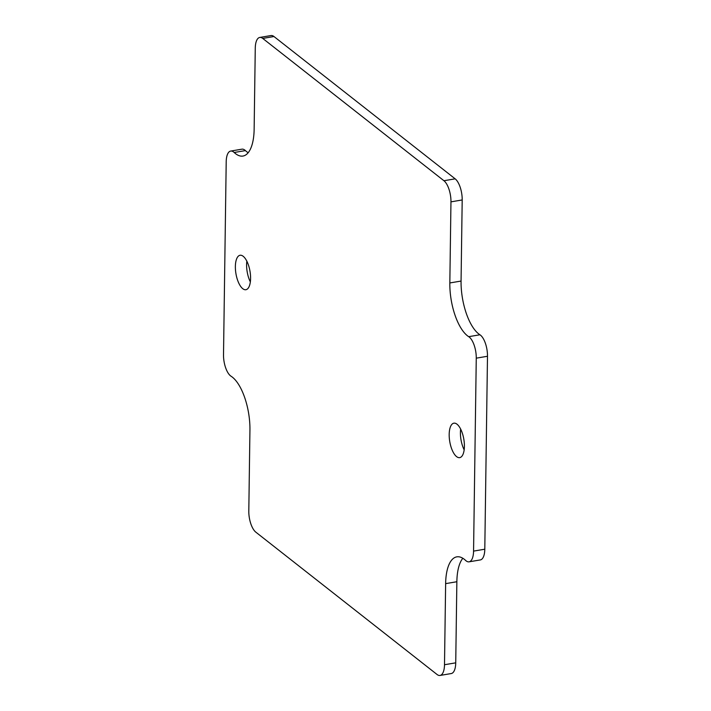 <?xml version="1.0" encoding="UTF-8"?>
<svg xmlns="http://www.w3.org/2000/svg" width="711" height="711" viewBox="0 0 711 711"><rect width="100%" height="100%" fill="white"/><g stroke="black" fill="none" stroke-linecap="round" stroke-linejoin="round"><path stroke-width="1.07" d="M250.583 278.463A17.473 7.137 -99.6 0 0 240.06 255.267A17.473 7.137 -99.6 0 0 235.368 266.518A17.473 7.137 -99.6 0 0 245.89 289.715A17.473 7.137 -99.6 0 0 250.583 278.463M246.841 261.168A17.473 7.137 -99.6 0 0 246.601 264.616A17.473 7.137 -99.6 0 0 250.343 281.911M464.399 446.384A17.473 7.137 -99.6 0 0 453.876 423.178A17.473 7.137 -99.6 0 0 449.183 434.43A17.473 7.137 -99.6 0 0 459.706 457.635A17.473 7.137 -99.6 0 0 464.399 446.384M460.657 429.089A17.473 7.137 -99.6 0 0 460.417 432.537A17.473 7.137 -99.6 0 0 464.159 449.832M226.205 161.788L223.512 354.736A16.637 6.799 80.4 0 0 231.057 376.226A41.602 16.984 -99.6 0 1 249.934 429.942L248.806 511.049A16.637 6.799 80.4 0 0 255.836 532.166L437.034 674.472A16.637 6.799 80.4 0 0 440.029 675.45A16.637 6.799 80.4 0 0 444.499 664.732L445.637 583.633A41.602 16.984 -99.6 0 1 456.817 556.846A41.602 16.984 -99.6 0 1 465.581 560.401A16.637 6.799 80.4 0 0 469.091 561.823A16.637 6.799 80.4 0 0 473.562 551.114L476.263 358.166A16.637 6.799 80.4 0 0 468.709 336.676A41.602 16.984 -99.6 0 1 449.832 282.951L450.961 201.853A16.637 6.799 80.4 0 0 443.931 180.727L262.732 38.43A16.637 6.799 80.4 0 0 259.737 37.452A16.637 6.799 80.4 0 0 255.267 48.161L254.138 129.269A41.602 16.984 -99.6 0 1 242.949 156.056A41.602 16.984 -99.6 0 1 234.186 152.492A16.637 6.799 80.4 0 0 230.675 151.07A16.637 6.799 80.4 0 0 226.205 161.788M469.091 561.823L480.325 559.93A16.637 6.799 80.4 0 0 484.795 549.212L487.488 356.264A16.637 6.799 80.4 0 0 479.943 334.774A41.602 16.984 -99.6 0 1 461.066 281.058L462.194 199.951A16.637 6.799 80.4 0 0 455.164 178.834L273.966 36.528L262.732 38.43M462.834 558.268A41.602 16.984 -99.6 0 0 456.862 581.731L455.733 662.839A16.637 6.799 80.4 0 1 451.263 673.548L440.029 675.45M230.675 151.07L241.909 149.177A16.637 6.799 80.4 0 1 245.419 150.599A41.602 16.984 -99.6 0 0 248.166 152.732M259.737 37.452L270.971 35.55A16.637 6.799 80.4 0 1 273.966 36.528M455.164 178.834L443.931 180.727M484.795 549.212L473.562 551.114M487.488 356.264L476.263 358.166M479.943 334.774L468.709 336.676M461.066 281.058L449.832 282.951M462.194 199.951L450.961 201.853M245.419 150.599L234.186 152.492M456.862 581.731L445.637 583.633M455.733 662.839L444.499 664.732"/></g></svg>
